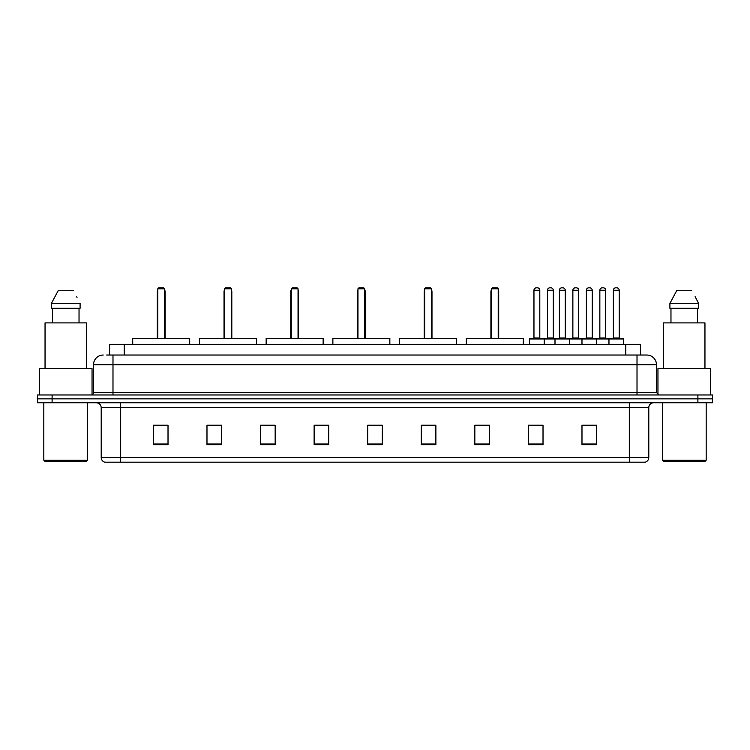 <?xml version="1.0" encoding="UTF-8"?>
<svg xmlns="http://www.w3.org/2000/svg" width="750" height="750" viewBox="0 0 750 750"><rect width="100%" height="100%" fill="white"/><g stroke="black" fill="none" stroke-linecap="round" stroke-linejoin="round"><path stroke-width="1.12" d="M106.659 355.031L112.987 355.031L106.659 355.031L109.584 355.031L109.584 344.316L640.416 344.316L640.416 355.031M103.247 355.031A9.741 9.741 0 0 0 93.506 364.772L93.506 392.531A2.438 2.438 0 0 1 91.069 394.969M656.494 364.772L112.987 364.772L112.987 355.031L646.753 355.031A9.741 9.741 0 0 1 656.494 364.772L656.494 392.531L658.931 394.969M52.106 394.969L37.5 394.969L37.5 398.859L52.106 398.859L37.5 398.859L37.5 402.759L52.106 402.759L52.106 398.859L697.894 398.859L52.106 398.859L52.106 394.969L697.894 394.969L697.894 398.859L712.5 398.859L697.894 398.859L697.894 402.759L52.106 402.759M712.5 394.969L712.5 398.859L712.5 394.969L697.894 394.969M646.603 355.031L643.341 355.031M645.047 462.178L104.953 462.178M104.709 462.178A4.866 4.866 0 0 1 101.203 457.5L120.684 457.5L120.684 462.178L629.316 462.178L629.316 457.5L648.797 457.5L648.797 407.634A4.866 4.866 0 0 1 653.672 402.759M101.203 457.5L101.203 407.634C100.912 404.672 99.291 403.05 96.328 402.759M596.587 444.694L596.587 425.212L581.981 425.212L581.981 444.694L596.587 444.694M543.019 444.694L543.019 425.212L528.413 425.212L528.413 444.694L543.019 444.694M489.45 444.694L489.45 425.212L474.834 425.212L474.834 444.694L489.45 444.694M435.881 444.694L435.881 425.212L421.266 425.212L421.266 444.694L435.881 444.694M168.019 444.694L168.019 425.212L153.412 425.212L153.412 444.694L168.019 444.694M221.588 444.694L221.588 425.212L206.981 425.212L206.981 444.694L221.588 444.694M275.166 444.694L275.166 425.212L260.55 425.212L260.55 444.694L275.166 444.694M328.734 444.694L328.734 425.212L314.119 425.212L314.119 444.694L328.734 444.694M382.303 444.694L382.303 425.212L367.697 425.212L367.697 444.694L382.303 444.694M712.5 402.759L712.5 398.859L712.5 402.759L697.894 402.759M629.316 462.178L644.906 462.178M476.053 425.306L489.45 425.306M533.231 425.306L540.534 425.306M585.637 425.306L592.941 425.306M328.734 425.212L314.119 425.306L328.734 425.212M275.166 425.212L260.55 425.306L275.166 425.212M209.175 425.306L221.588 425.306M367.697 425.306L380.109 425.306M168.019 425.306L153.412 425.306M435.881 425.306L421.266 425.306M86.691 461.203L44.803 461.203L43.828 460.228L87.666 460.228L86.691 461.203M43.828 402.759L43.828 460.228M87.666 402.759L87.666 460.228M92.044 394.762L92.044 368.672L39.45 368.672L39.45 394.969M86.447 368.672L86.447 322.894L45.047 322.894L45.047 368.672M79.031 308.278L79.031 322.894L79.031 308.278M51.403 303.412L58.144 290.747L51.403 303.412L51.403 308.278L80.091 308.278L80.091 303.412L51.403 303.412M77.016 297.394L76.631 296.663M52.462 308.278L52.462 322.894M73.35 290.747L58.144 290.747M189.694 344.316L189.694 338.475L132.713 338.475L132.713 344.316M157.791 288.797L158.766 287.822L163.641 287.822L164.606 288.797L157.791 288.797L157.791 338.475M164.606 288.797L164.606 338.475M165.094 338.475L165.094 291.722A3.9 3.9 0 0 0 164.606 289.838M157.303 338.475L157.303 291.722L157.791 291.722M705.197 461.203L663.309 461.203L662.334 460.228L706.172 460.228L705.197 461.203M662.334 402.759L662.334 460.228M706.172 402.759L706.172 460.228M710.55 394.969L710.55 368.672L657.956 368.672L657.956 394.762M704.953 368.672L704.953 322.894L663.553 322.894L663.553 368.672M695.522 297.394L698.597 303.412L669.909 303.412L676.65 290.747L669.909 303.412L669.909 308.278L698.597 308.278L698.597 303.412L698.597 308.278M698.597 303.412L695.138 296.663M670.969 308.278L670.969 322.894M697.537 322.894L697.537 308.278M691.856 290.747L676.65 290.747M256.416 344.316L256.416 338.475L199.434 338.475L199.434 344.316M224.512 288.797L225.488 287.822L230.353 287.822L231.328 288.797L224.512 288.797L224.512 338.475M231.328 288.797L231.328 338.475M231.816 338.475L231.816 291.722A3.9 3.9 0 0 0 231.328 289.838M224.025 338.475L224.025 291.722L224.512 291.722M323.137 344.316L323.137 338.475L266.156 338.475L266.156 344.316M291.234 288.797L292.209 287.822L297.075 287.822L298.05 288.797L291.234 288.797L291.234 338.475M298.05 288.797L298.05 338.475M298.538 338.475L298.538 291.722A3.9 3.9 0 0 0 298.05 289.838M290.747 338.475L290.747 291.722L291.234 291.722M389.85 344.316L389.85 338.475L332.869 338.475L332.869 344.316M357.956 288.797L358.931 287.822L363.797 287.822L364.772 288.797L357.956 288.797L357.956 338.475M364.772 288.797L364.772 338.475M365.259 338.475L365.259 291.722A3.9 3.9 0 0 0 364.772 289.838M357.469 338.475L357.469 291.722L357.956 291.722M456.572 344.316L456.572 338.475L399.591 338.475L399.591 344.316M424.678 288.797L425.653 287.822L430.519 287.822L431.494 288.797L424.678 288.797L424.678 338.475M431.494 288.797L431.494 338.475M431.981 338.475L431.981 291.722A3.9 3.9 0 0 0 431.494 289.838M424.191 338.475L424.191 291.722L424.678 291.722M523.294 344.316L523.294 338.475L466.312 338.475L466.312 344.316M491.4 288.797L492.366 287.822L497.241 287.822L498.216 288.797L491.4 288.797L491.4 338.475M498.216 288.797L498.216 338.475M498.703 338.475L498.703 291.722A3.9 3.9 0 0 0 498.216 289.838M490.912 338.475L490.912 291.722L491.4 291.722M608.962 344.316L608.962 338.962A0.488 0.488 0 0 1 609.45 338.475L623.081 338.475A0.488 0.488 0 0 1 623.569 338.962L529.575 338.962A0.488 0.488 0 0 1 530.062 338.475L543.703 338.475L530.062 338.475M544.191 344.316L544.191 338.962A0.488 0.488 0 0 0 543.703 338.475M539.803 337.987A0.488 0.488 0 0 0 540.291 338.475L533.475 338.475A0.488 0.488 0 0 0 533.962 337.987L539.803 337.987L539.803 290.259A2.438 2.438 0 0 0 537.366 287.822L536.4 287.822A2.438 2.438 0 0 0 533.962 290.259L533.962 337.987M529.575 338.962L529.575 344.316M555 344.316L555 338.962A0.488 0.488 0 0 1 555.487 338.475L569.119 338.475L555.487 338.475M569.606 344.316L569.606 338.962A0.488 0.488 0 0 0 569.119 338.475M565.228 337.987A0.488 0.488 0 0 0 565.716 338.475L558.9 338.475A0.488 0.488 0 0 0 559.387 337.987L565.228 337.987L565.228 290.259A2.438 2.438 0 0 0 562.791 287.822L561.816 287.822A2.438 2.438 0 0 0 559.387 290.259L559.387 337.987M581.981 344.316L581.981 338.962A0.488 0.488 0 0 1 582.469 338.475L596.1 338.475L582.469 338.475M596.587 344.316L596.587 338.962A0.488 0.488 0 0 0 596.1 338.475M592.209 337.987A0.488 0.488 0 0 0 592.697 338.475L585.881 338.475A0.488 0.488 0 0 0 586.359 337.987L592.209 337.987L592.209 290.259A2.438 2.438 0 0 0 589.772 287.822L588.797 287.822A2.438 2.438 0 0 0 586.359 290.259L586.359 337.987M623.081 338.475L609.45 338.475M619.191 337.987A0.488 0.488 0 0 0 619.678 338.475L612.853 338.475A0.488 0.488 0 0 0 613.341 337.987L619.191 337.987L619.191 290.259A2.438 2.438 0 0 0 616.753 287.822L615.778 287.822A2.438 2.438 0 0 0 613.341 290.259L613.341 337.987M623.569 338.962L623.569 344.316M543.553 338.475L557.194 338.475M547.453 290.259A2.438 2.438 0 0 1 549.891 287.822L550.856 287.822A2.438 2.438 0 0 1 553.294 290.259L547.453 290.259L547.453 337.987A0.488 0.488 0 0 1 546.966 338.475M553.294 290.259L553.294 337.987A0.488 0.488 0 0 0 553.781 338.475M582.609 338.475L568.978 338.475M572.869 290.259A2.438 2.438 0 0 1 575.306 287.822L576.281 287.822A2.438 2.438 0 0 1 578.719 290.259L572.869 290.259L572.869 337.987A0.488 0.488 0 0 1 572.391 338.475M578.719 290.259L578.719 337.987A0.488 0.488 0 0 0 579.206 338.475M609.591 338.475L595.959 338.475M599.85 290.259A2.438 2.438 0 0 1 602.288 287.822L603.263 287.822A2.438 2.438 0 0 1 605.7 290.259L599.85 290.259L599.85 337.987A0.488 0.488 0 0 1 599.363 338.475M605.7 290.259L605.7 337.987A0.488 0.488 0 0 0 606.188 338.475M124.2 355.031L124.2 344.316M625.8 355.031L625.8 344.316M112.987 394.969L112.987 364.772L93.506 364.772M93.506 392.531L656.494 392.531M637.013 355.031L637.013 394.969M629.316 402.759L629.316 407.634L101.203 407.634M648.797 407.634L629.316 407.634L629.316 457.5L120.684 457.5L120.684 402.759M382.303 444.019L367.697 444.019M328.734 444.019L314.119 444.019M275.166 444.019L260.55 444.019M221.588 444.019L206.981 444.019M168.019 444.019L153.412 444.019M435.881 444.019L421.266 444.019M489.45 444.019L474.834 444.019M543.019 444.019L528.413 444.019M596.587 444.019L581.981 444.019M164.606 291.722L165.094 291.722M231.328 291.722L231.816 291.722M298.05 291.722L298.538 291.722M364.772 291.722L365.259 291.722M431.494 291.722L431.981 291.722M498.216 291.722L498.703 291.722M539.803 290.259L533.962 290.259M565.228 290.259L559.387 290.259M592.209 290.259L586.359 290.259M619.191 290.259L613.341 290.259M547.453 337.987L553.294 337.987M572.869 337.987L578.719 337.987M599.85 337.987L605.7 337.987M645.291 462.178C647.494 461.391 648.666 459.834 648.797 457.5M157.791 289.838A3.9 3.9 0 0 0 157.303 291.722M224.512 289.838A3.9 3.9 0 0 0 224.025 291.722M291.234 289.838A3.9 3.9 0 0 0 290.747 291.722M357.956 289.838A3.9 3.9 0 0 0 357.469 291.722M424.678 289.838A3.9 3.9 0 0 0 424.191 291.722M491.4 289.838A3.9 3.9 0 0 0 490.912 291.722"/></g></svg>
